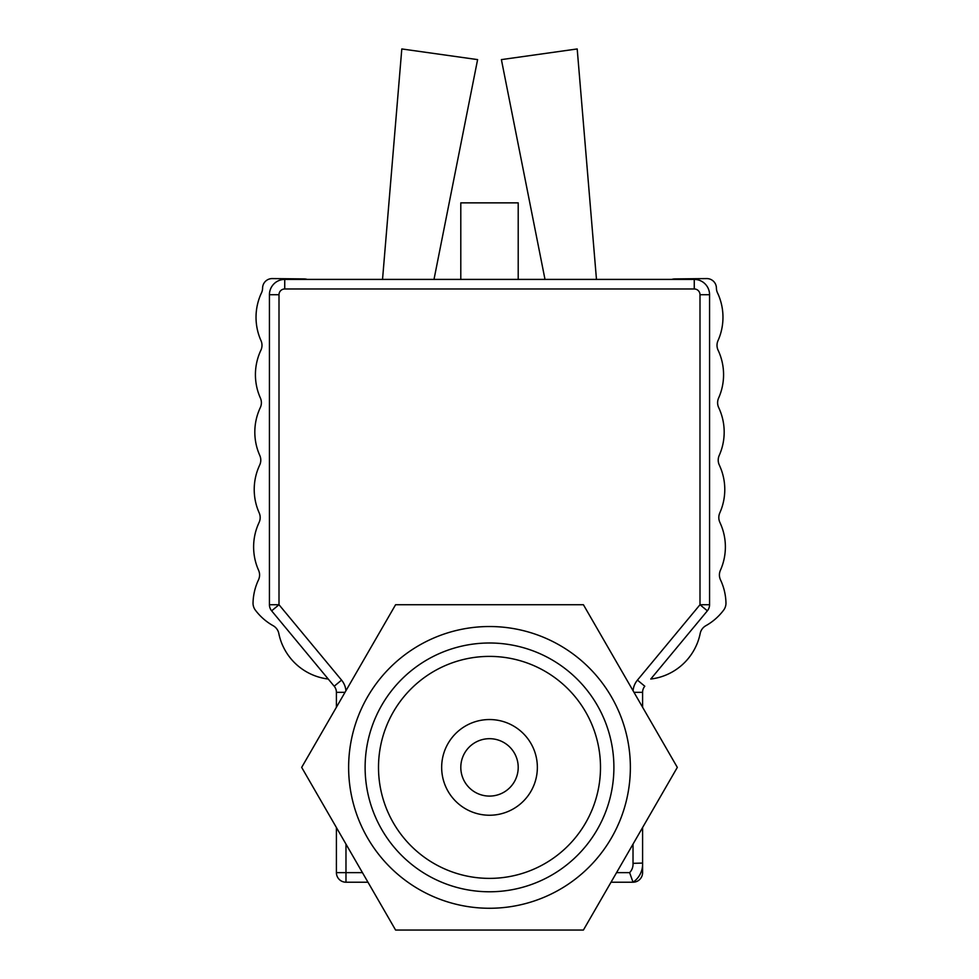 <?xml version="1.0" encoding="UTF-8"?>
<svg xmlns="http://www.w3.org/2000/svg" width="979" height="979" viewBox="0 0 979 979"><rect width="100%" height="100%" fill="white"/><g stroke="black" fill="none" stroke-linecap="round" stroke-linejoin="round"><path stroke-width="1.47" d="M518.209 279.407L518.209 202.861L460.791 202.861L460.791 279.407M382.532 279.407L401.806 48.95L477.605 59.609L434.003 279.407M544.997 279.407L501.395 59.609L577.194 48.95L596.468 279.407M671.814 279.407A9.57 9.57 0 0 1 674.739 278.917L706.74 278.587A9.57 9.57 0 0 1 716.408 288.059A11.479 11.479 0 0 0 717.497 292.831A57.406 57.406 0 0 1 717.999 340.668A11.479 11.479 0 0 0 718.109 350.237A57.406 57.406 0 0 1 718.598 398.074A11.479 11.479 0 0 0 718.708 407.643A57.406 57.406 0 0 1 719.21 455.48A11.479 11.479 0 0 0 719.308 465.049A57.406 57.406 0 0 1 719.81 512.886A11.479 11.479 0 0 0 719.908 522.456A57.406 57.406 0 0 1 720.409 570.292A11.479 11.479 0 0 0 720.507 579.862A57.406 57.406 0 0 1 725.965 602.929A11.479 11.479 0 0 1 723.665 610.101A57.406 57.406 0 0 1 705.835 625.716A11.479 11.479 0 0 0 700.193 633.45A57.406 57.406 0 0 1 650.766 679.034L707.364 610.835L699.997 604.728L637.439 680.111A19.139 19.139 0 0 0 633.083 690.77M336.409 865.203A21.819 21.819 0 0 1 336.409 863.074A21.819 21.819 0 0 0 336.409 865.203M378.506 767.389A110.994 110.994 0 0 0 544.997 863.515A110.994 110.994 0 0 0 544.997 671.264A110.994 110.994 0 0 0 378.506 767.389M441.664 767.389A47.836 47.836 0 0 0 513.424 808.825A47.836 47.836 0 0 0 513.424 725.953A47.836 47.836 0 0 0 441.664 767.389M518.209 767.389A28.709 28.709 0 0 0 475.145 742.535A28.709 28.709 0 0 0 475.145 792.244A28.709 28.709 0 0 0 518.209 767.389M365.118 767.389A124.382 124.382 0 0 1 551.691 659.662A124.382 124.382 0 0 1 551.691 875.116A124.382 124.382 0 0 1 365.118 767.389M583.411 930.05L395.589 930.05L301.679 767.389L395.589 604.728L583.411 604.728L677.321 767.389L583.411 930.05M348.634 767.389A140.866 140.866 0 0 0 489.5 908.267A140.866 140.866 0 0 0 630.366 767.389A140.866 140.866 0 0 0 489.5 626.523A140.866 140.866 0 0 0 348.634 767.389M644.794 686.23A9.57 9.57 0 0 0 642.591 692.337L642.591 707.23L642.591 692.337A9.57 9.57 0 0 1 644.794 686.23L637.439 680.111M642.591 827.549L642.591 863.074L642.591 827.549M707.364 610.835A9.57 9.57 0 0 0 709.567 604.728L709.567 294.716A15.309 15.309 0 0 0 694.258 279.407L284.742 279.407A15.309 15.309 0 0 0 269.433 294.716L269.433 604.728A9.57 9.57 0 0 0 271.636 610.835L334.206 686.23A9.57 9.57 0 0 1 336.409 692.337L336.409 707.23M633.021 844.118L633.021 863.343L642.591 863.074A21.819 21.819 0 0 1 633.021 882.214L629.619 872.644L616.562 872.644M336.409 827.549L336.409 872.644L345.979 872.644L345.979 882.214L367.969 882.214M611.031 882.214L633.021 882.214A9.57 9.57 0 0 0 642.591 872.644L642.591 865.203M334.206 686.23L341.561 680.111A19.139 19.139 0 0 1 345.917 690.77A19.139 19.139 0 0 0 341.561 680.111L279.003 604.728L271.636 610.835M336.409 872.644A9.57 9.57 0 0 0 345.979 882.214M328.234 679.034A57.406 57.406 0 0 1 278.807 633.45A11.479 11.479 0 0 0 273.165 625.716A57.406 57.406 0 0 1 255.335 610.101A11.479 11.479 0 0 1 253.035 602.929A57.406 57.406 0 0 1 258.493 579.862A11.479 11.479 0 0 0 258.591 570.292A57.406 57.406 0 0 1 259.092 522.456A11.479 11.479 0 0 0 259.19 512.886A57.406 57.406 0 0 1 259.692 465.049A11.479 11.479 0 0 0 259.79 455.48A57.406 57.406 0 0 1 260.292 407.643A11.479 11.479 0 0 0 260.402 398.074A57.406 57.406 0 0 1 260.891 350.237A11.479 11.479 0 0 0 261.001 340.668A57.406 57.406 0 0 1 261.503 292.831A11.479 11.479 0 0 0 262.592 288.059A9.57 9.57 0 0 1 272.26 278.587L304.261 278.917A9.57 9.57 0 0 1 307.186 279.407M633.021 863.343A12.25 12.25 0 0 1 629.619 872.644M269.433 604.728L279.003 604.728L279.003 294.716A5.739 5.739 0 0 1 284.742 288.976L694.258 288.976A5.739 5.739 0 0 1 699.997 294.716L699.997 604.728L709.567 604.728M362.438 872.644L345.979 872.644L345.979 844.118M279.003 294.716L269.433 294.716M284.742 288.976L284.742 279.407M709.567 294.716L699.997 294.716M694.258 279.407L694.258 288.976M642.591 692.337L633.988 692.337M345.012 692.337L336.409 692.337"/></g></svg>
